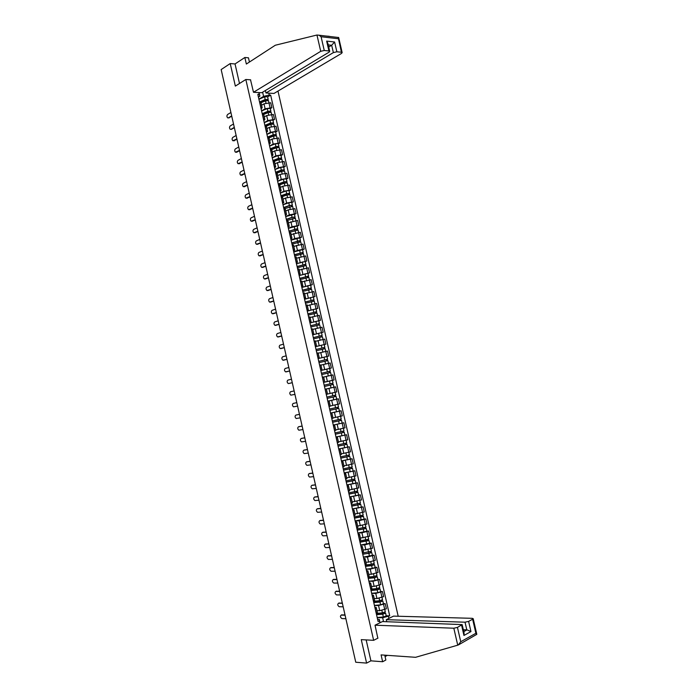 <?xml version="1.0" encoding="UTF-8"?>
<svg xmlns="http://www.w3.org/2000/svg" width="698" height="698" viewBox="0 0 698 698"><rect width="100%" height="100%" fill="white"/><g stroke="black" fill="none" stroke-linecap="round" stroke-linejoin="round"><path stroke-width="1.05" d="M398.2 616.247L277.979 91.089M249.422 62.043L248.462 57.812L244.85 57.489L235.043 63.954L230.227 63.553L221.161 69.564L355.762 662.236L366.598 663.1L370.917 660.84L366.153 639.909M230.227 63.553L235.348 86.098L245.836 79.485L373.639 640.319L361.267 639.647L366.598 663.1M376.964 610.628L379.712 610.698L386.378 608.787L385.209 603.648L378.543 605.55L374.433 605.48M374.809 607.129L376.248 607.504L375.227 608.368L376.405 613.559L377.417 612.626M383.411 603.622L385.209 603.648M374.198 598.509L376.937 598.544L383.603 596.65L382.434 591.52L375.768 593.405L371.676 593.379M373.491 601.344L374.625 600.402M380.646 591.52L382.434 591.52M372.025 594.94L373.456 595.281L372.304 596.162M371.432 586.407L374.163 586.399L380.838 584.531L379.66 579.401L372.994 581.26L368.919 581.294M370.699 589.095L371.842 588.178M377.888 579.419L379.66 579.401M369.251 582.76L370.673 583.066L369.512 583.912M368.675 574.306L371.397 574.262L378.063 572.412L376.894 567.291L370.228 569.132L366.162 569.219M367.898 576.853L369.05 575.972M375.123 567.334L376.894 567.291M366.476 570.589L367.89 570.859L366.72 571.671M365.918 562.222L368.631 562.134L375.297 560.311L374.128 555.198L367.453 557.013L363.405 557.152M365.106 564.621L366.267 563.783M372.366 555.259L374.128 555.198M363.702 558.435L365.106 558.662L363.928 559.447M363.161 550.137L372.531 548.218L371.371 543.105L364.696 544.902L360.657 545.094M362.323 552.397L363.492 551.595M369.608 543.192L371.371 543.105M360.927 546.29L362.323 546.482L361.136 547.223M360.404 538.071L369.774 536.134L368.605 531.03L361.93 532.801L357.908 533.054M359.531 540.182L360.709 539.414M366.851 531.134L368.605 531.03M358.161 534.153L359.54 534.302L358.353 535.017M357.646 526.013L367.017 524.058L365.848 518.954L359.173 520.717L355.16 521.013M356.748 527.976L357.934 527.252M364.094 519.085L365.848 518.954M355.387 522.025L356.765 522.139L355.57 522.819M354.898 513.964L364.26 512L363.091 506.896L352.411 508.99M353.965 515.787L355.16 515.098M361.346 507.053L363.091 506.896M352.621 509.906L353.991 509.985L352.787 510.631M352.15 501.923L361.503 499.943L360.334 494.847L349.672 496.967M351.19 503.598L352.385 502.953M358.598 495.03L360.334 494.847M349.864 497.796L351.225 497.84L350.012 498.451M349.41 489.9L358.746 487.902L357.585 482.807L346.932 484.962M348.407 491.427L349.619 490.816L348.45 485.712L347.238 486.279M355.858 483.007L357.585 482.807M347.098 485.703L348.45 485.712M346.662 477.877L355.997 475.87L354.837 470.784L344.193 472.965M345.632 479.264L346.854 478.688L345.685 473.584L344.463 474.125M344.184 472.904L354.837 470.784M344.341 473.61L345.685 473.584M343.922 465.871L353.249 463.847L352.089 458.76L341.462 460.977M342.858 467.119L344.088 466.578M350.37 459.005L352.089 458.76M341.592 461.535L342.919 461.474L341.688 461.98M341.182 453.875L350.501 451.833L349.34 446.755L338.731 449.006M340.092 454.974L341.331 454.485L340.162 449.372L338.923 449.844M338.713 448.945L349.34 446.755M338.835 449.468L340.162 449.372M338.451 441.886L347.761 439.827L346.601 434.749L336 437.035M337.326 442.846L338.565 442.375M335.982 436.983L346.601 434.749M336.087 437.41L337.396 437.28L336.148 437.716M335.712 429.907L345.021 427.839L343.861 422.761L333.269 425.073M334.56 430.718L335.808 430.291M333.26 425.03L343.861 422.761M333.339 425.37L334.639 425.195L333.391 425.597M333.627 417.814L342.282 415.851L341.121 410.782L330.538 413.129M331.794 418.608L333.051 418.215L331.882 413.12L330.625 413.486M339.376 411.131L341.121 410.782M330.59 413.329L331.882 413.12M330.259 405.974L339.542 403.88L338.39 398.811L327.816 401.193M329.028 406.506L330.294 406.157L329.133 401.053L327.868 401.394M336.314 399.256L338.39 398.811M327.842 401.306L329.133 401.053M327.528 394.03L336.811 391.91L335.651 386.858L325.102 389.301M326.271 394.414L327.545 394.1L326.385 389.004M323.514 382.338L334.08 379.956L323.532 382.425L329.482 381.047L330.11 383.813L324.16 385.174L332.039 383.368L332.335 384.668L324.457 386.474L330.407 385.113L331.035 387.879L325.085 389.222L335.651 386.858M334.08 379.956L332.92 374.905L323.654 377.042M324.797 382.05L323.636 376.964L322.354 377.225M320.81 370.472L331.349 368.012L330.189 362.969L320.932 365.115M320.757 370.263L322.048 370.019L320.783 370.359M329.343 368.509L331.349 368.012M322.048 370.019L320.888 364.932L319.597 365.159M318.096 358.571L328.618 356.085L327.467 351.033L318.785 353.048M318.009 358.205L319.3 357.987L318.044 358.362M326.908 356.53L328.618 356.085M319.3 357.987L318.14 352.909L316.848 353.101M315.383 346.679L325.896 344.158L324.745 339.115L315.496 341.296M315.26 346.156L316.56 345.972L315.313 346.382M315.391 346.731L325.896 344.158M316.56 345.972L315.4 340.894L314.1 341.06M312.669 334.796L323.174 332.239L322.022 327.205L312.774 329.395M312.512 334.115L313.821 333.967L312.582 334.412M312.678 334.848L323.174 332.239M313.821 333.967L312.66 328.889L311.352 329.02M309.956 322.921L320.452 320.338L319.3 315.304L310.06 317.511M309.764 322.083L311.081 321.97L309.851 322.45M318.794 320.844L320.452 320.338M311.081 321.97L309.921 316.892L308.603 316.997M307.251 311.055L317.73 308.446L316.578 303.412L307.356 305.637M307.024 310.06L308.341 309.982L307.12 310.497M307.268 311.116L317.73 308.446M307.19 304.93L305.864 304.974M304.546 299.206L315.016 296.554L313.864 291.528L304.642 293.771M304.284 298.046L305.611 298.002L304.398 298.561M304.564 299.268L315.016 296.554M305.611 298.002L304.459 292.942L303.124 292.968M301.841 287.358L312.303 284.679L311.151 279.662L301.937 281.913M301.545 286.049L302.88 286.04L301.676 286.625M310.662 285.255L312.303 284.679M302.88 286.04L301.728 280.98L300.384 280.971M299.145 275.527L309.589 272.813L308.437 267.796L299.233 270.065M298.805 274.061L300.149 274.078L298.953 274.707M307.958 273.407L309.589 272.813M300.149 274.078L298.997 269.027L297.653 268.992M296.441 263.704L306.876 260.965L305.733 255.948L296.537 258.225M296.074 262.073L297.427 262.134L296.24 262.797M305.253 261.576L306.876 260.965M296.275 257.108L294.922 257.012M293.745 251.891L297.453 250.425L304.171 249.116L303.028 244.108L293.832 246.403M293.343 250.102L294.696 250.189L293.518 250.887M302.548 249.753L304.171 249.116M293.553 245.181L292.192 245.042M291.057 240.086L294.748 238.568L301.466 237.276L300.323 232.277L291.136 234.58M290.612 238.149L291.973 238.262L290.804 238.995M299.852 237.931L301.466 237.276M290.83 233.254L289.461 233.088M288.361 228.29L292.043 226.728L298.761 225.454L297.618 220.455L288.44 222.775M287.89 226.196L289.26 226.344L288.1 227.112M297.156 226.126L298.761 225.454M288.117 221.345L286.73 221.144M285.674 216.502L289.338 214.888L296.057 213.632L294.914 208.641L288.195 209.88L285.752 210.979M285.159 214.251L286.538 214.443L285.386 215.246M294.46 214.338L296.057 213.632M285.403 209.444L284.007 209.199M282.987 204.723L286.642 203.057L293.361 201.827L292.218 196.836L285.499 198.058L283.056 199.183M282.437 202.324L283.824 202.542L282.681 203.38M291.764 202.551L293.361 201.827M282.69 197.551L281.285 197.272M280.299 192.953L283.946 191.243L290.665 190.031L289.522 185.04L282.803 186.244L280.369 187.404M279.715 190.397L281.111 190.65L279.977 191.522M289.077 190.772L290.665 190.031M279.977 185.668L278.572 185.363M277.621 181.201L281.25 179.438L287.969 178.243L286.834 173.261L280.107 174.448L277.682 175.634M277.001 178.487L278.397 178.775L277.272 179.683M286.389 179.011L287.969 178.243M277.263 173.802L275.85 173.453M274.942 169.448L278.554 167.642L285.281 166.464L284.138 161.482L277.411 162.651L275.003 163.882M274.288 166.586L275.693 166.909L274.576 167.852M283.702 167.25L285.281 166.464M274.558 161.936L273.136 161.552M272.264 157.713L275.858 155.855L282.585 154.694L281.451 149.721L274.724 150.864L272.316 152.129M271.574 154.694L272.988 155.043L271.871 156.02M281.015 155.506L282.585 154.694M271.854 150.087L270.423 149.669M269.585 145.987L273.171 144.076L279.898 142.933L278.764 137.96L272.037 139.094L269.637 140.385M268.861 142.811L270.283 143.195L269.175 144.207M278.336 143.762L279.898 142.933M269.149 138.239L267.709 137.785M266.906 134.269L270.484 132.306L277.211 131.189L276.076 126.216L269.349 127.333L266.959 128.659M266.147 130.945L267.578 131.355L266.488 132.402M275.658 132.035L277.211 131.189M266.453 126.408L265.004 125.919M264.237 122.56L267.805 120.545L274.532 119.445L273.398 114.481L266.662 115.571L264.289 116.932M263.443 119.079L264.874 119.524L263.792 120.614M272.979 120.318L274.532 119.445M263.748 114.585L262.3 114.062M261.567 110.86L265.118 108.801L271.854 107.719L270.719 102.754L263.984 103.828L261.61 105.224M260.738 107.222L262.178 107.71L261.104 108.827M270.3 108.609L271.854 107.719M261.052 102.772L259.595 102.213M383.525 621.595L382.652 617.747L377.199 617.59M377.592 619.327L379.302 619.379L380.061 622.729M379.825 622.852L379.302 619.379M259.063 92.59L259.883 96.176L259.228 94.474L257.815 94.396L378.089 621.508L379.372 620.88M259.228 94.474L258.801 92.572M268.843 93.148L269.271 95.033L263.582 96.376L262.631 92.188M382.652 617.747L389.711 615.837L270.658 95.111L269.271 95.033M388.454 616.447L388.899 618.402M250.652 79.816L245.836 79.485M377.976 638.129L373.639 640.319M258.897 99.168L263.582 96.376M259.883 96.176L258.417 97.048M386.186 615.741L389.711 615.837M267.631 96.909L270.658 95.111M341.357 615.043L344.995 614.851M345.074 615.208L341.243 615.095C339.987 616.107 340.214 617.268 341.915 618.576L345.876 618.716M376.475 614.406L383.211 613.865L384.999 612.914L385.584 613.132L386.221 615.898M376.536 614.694L382.731 614.196L385.584 613.132M377.173 617.486L383.368 616.997L386.23 615.933M384.136 612.512L384.371 613.559M376.841 613.324L382.425 612.87L385.287 611.806L384.773 609.555M384.842 612.225L384.999 612.914M338.696 603.194L342.299 602.976M342.378 603.316L338.556 603.255C337.309 604.267 337.527 605.419 339.202 606.728L343.172 606.815M336.043 591.346L339.612 591.119M339.682 591.433L335.869 591.424C334.63 592.436 334.839 593.588 336.497 594.897L340.476 594.932M375.027 625.199L453.822 628.217L457.443 627.406L462.155 624.597L382.46 621.56L375.027 625.199L377.836 638.199M385.069 656.582L387.407 655.343M457.443 627.406L460.75 641.724L458.228 645.031L415.58 657.307L381.082 654.907L382.635 661.739L385.854 660.02L384.746 655.16M382.635 661.739L370.917 660.84M468.611 621.395L472.633 619.231L473.192 618.672L472.241 618.323L393.567 616.116L386.299 619.676L465.034 622.197L468.611 621.395L470.958 631.577L467.023 629.849L463.332 629.692M386.762 621.709L386.299 619.676M473.192 618.672L476.813 634.334L458.918 644.655M464.091 632.981L463.952 635.45L461.579 625.181M476.813 634.334L475.888 633.295L472.633 619.231M316.962 35.022L319.073 35.223L321.089 36.741L324.256 50.483L320.722 51.32L316.962 35.022L275.309 45.239L246.35 64.042L244.85 57.489M325.966 36.034L329.255 36.313M265.397 90.522L265.964 92.982L274 93.445L341.505 53.432L342.16 52.603L341.409 52.245L336.864 51.783L333.365 52.603L331.672 45.265L334.604 41.993L336.864 51.783M265.964 92.982L333.365 52.603M250.53 79.808L253.487 92.267L261.715 92.738L329.063 52.167L329.709 51.329L328.924 50.963L324.256 50.483M253.487 92.267L320.722 51.32M235.043 63.954L239.493 83.49M328.723 47.063L331.672 45.265L328.217 44.89M328.924 50.963L326.647 41.103L327.851 43.293M341.409 52.245L338.198 37.36M373.709 602.322L380.445 601.728L382.234 600.812L382.818 601.004L383.446 603.77M373.77 602.592L379.956 602.051L382.818 601.004M374.407 605.384L380.593 604.852L383.455 603.796M381.361 600.367L381.597 601.423M373.692 601.248L379.651 600.725L382.513 599.678L380.794 592.27M382.068 600.088L382.234 600.812M370.961 590.246L377.67 589.601L379.468 588.711L380.044 588.885L380.68 591.66M371.013 590.499L377.182 589.915L380.044 588.885M371.65 593.291L377.819 592.715L380.689 591.686M378.586 588.231L378.831 589.295M370.717 589.182L376.885 588.589L379.738 587.542M379.293 587.952L379.468 588.711M333.391 579.515L336.916 579.261M336.986 579.558L333.19 579.602C331.96 580.614 332.161 581.766 333.792 583.066L337.78 583.057M330.739 567.701L334.229 567.422M334.29 567.701L330.512 567.788C329.281 568.8 329.482 569.952 331.096 571.252L335.084 571.2M328.086 555.887L331.541 555.591M331.594 555.844L327.824 555.992C326.612 556.995 326.804 558.156 328.392 559.447L332.388 559.342M368.204 578.18L374.905 577.49L376.702 576.618L377.278 576.784L377.923 579.576L375.053 580.579L368.893 581.207M368.256 578.415L374.416 577.787L377.278 576.784M375.812 576.103L376.065 577.185M367.959 577.106L374.111 576.461L376.981 575.466L376.449 573.119M376.527 575.833L376.702 576.618M365.455 566.122L372.139 565.38L373.945 564.542L374.521 564.682L375.149 567.457M365.508 566.348L371.641 565.668L374.521 564.682M366.136 569.132L372.287 568.46L375.158 567.474M373.046 563.984L373.299 565.083M365.202 565.031L371.345 564.35L374.215 563.347M373.753 563.722L373.945 564.542M362.707 554.081L369.373 553.287L371.188 552.476L371.755 552.598L372.392 555.364M362.751 554.291L371.755 552.598M363.388 557.065L372.392 555.39M370.28 551.882L370.533 552.99M362.454 552.973L371.449 551.263M370.987 551.621L371.188 552.476M359.959 542.041L368.431 540.418L368.998 540.522L369.635 543.306L360.639 545.016M360.002 542.233L368.998 540.522M367.514 539.781L367.776 540.906M359.706 540.924L368.692 539.205L368.143 536.779M368.23 539.528L368.431 540.418M357.21 530.018L366.241 528.456L366.878 531.239L357.891 532.975M357.254 530.192L366.241 528.456M364.757 527.697L365.01 528.831M356.957 528.883L365.935 527.13M365.464 527.452L365.673 528.369M354.471 518.003L362.925 516.328L363.484 516.398L364.112 519.164M354.505 518.16L363.484 516.398M355.142 520.935L364.12 519.181M361.992 515.613L362.262 516.764M354.209 516.852L363.187 515.089L361.424 507.498M362.707 515.377L362.925 516.328M351.731 505.989L360.735 504.357L361.363 507.132L352.403 508.912M351.766 506.146L360.735 504.357M359.234 503.546L359.505 504.715M351.469 504.829L360.43 503.04L359.854 500.527M359.95 503.319L360.177 504.305M348.991 494.001L357.978 492.317L358.615 495.083L349.654 496.897M349.026 494.132L357.978 492.317M356.486 491.488L356.757 492.675M348.73 492.823L357.681 491.008L357.097 488.46M357.202 491.27L357.428 492.282M346.26 482.013L355.23 480.294L355.867 483.06L346.915 484.901M346.287 482.126L355.23 480.294M353.729 479.447L353.999 480.634M345.99 480.826L354.933 478.976M354.453 479.229L354.689 480.276M343.529 470.033L352.49 468.279L353.118 471.054M343.547 470.138L352.49 468.279M350.981 467.407L351.26 468.611M343.25 468.829L352.185 466.971L350.405 459.284M351.705 467.198L351.949 468.271M340.799 458.071L349.742 456.274L350.379 459.031L341.444 460.924M340.816 458.158L349.742 456.274M348.232 455.384L348.511 456.597M340.519 456.85L349.445 454.965L347.656 447.252M348.956 455.175L349.209 456.283M338.068 446.109L347.002 444.277L347.63 447.034M338.085 446.188L347.002 444.277M345.484 443.361L345.772 444.6M337.788 444.879L346.705 442.968L344.908 435.229M346.208 443.16L346.47 444.303M335.345 434.165L344.262 432.289L344.899 435.055M335.354 434.226L344.262 432.289M342.744 431.355L343.032 432.603M335.057 432.917L343.966 430.98L343.355 428.293M343.468 431.163L343.739 432.341M332.614 422.229L341.523 420.309L342.16 423.075M332.632 422.273L341.523 420.309M340.005 419.358L340.292 420.624M332.335 420.973L341.226 419.009L340.607 416.287M340.729 419.175L340.999 420.379M329.892 410.302L338.792 408.347L339.42 411.105L330.529 413.085M329.901 410.328L338.792 408.347M337.265 407.37L337.553 408.644M329.604 409.028L338.495 407.039M330.259 406L332.37 405.547M335.581 407.754L334.944 404.988L337.649 404.351M337.989 407.187L338.277 408.426M336.061 396.394L327.179 398.401L336.061 396.394L336.689 399.143M327.807 401.149L336.689 399.151M334.525 395.391L334.822 396.682M333.478 392.695L334.473 392.468M326.882 397.101L335.764 395.085L335.136 392.328M335.258 395.216L335.546 396.49M330.407 385.113L333.33 384.441L332.815 384.563L332.518 383.263L333.033 383.141L330.11 383.813M331.035 387.879L333.958 387.198L333.33 384.441M329.482 381.047L332.405 380.384L333.033 383.141M332.091 384.729L332.815 384.563M331.794 383.429L332.518 383.263M329.866 375.585L330.8 375.376M321.743 374.564L330.599 372.505L331.236 375.262M321.446 373.282L329.316 371.432L329.36 372.767M321.446 373.264L330.302 371.205L329.796 371.345L330.084 372.61M320.818 370.516L329.674 368.457L330.302 371.205M329.063 371.484L329.796 371.345M319.03 362.663L327.877 360.587M320.923 365.098L322.877 364.618M325.748 363.92L328.208 363.379M318.733 361.389L326.585 359.505L326.629 360.822M318.733 361.363L327.58 359.278L327.074 359.435L327.362 360.665M318.105 358.615L326.952 356.53L327.58 359.278M326.341 359.549L327.074 359.435M325.442 544.082L328.854 543.768M328.906 544.004L325.155 544.196C323.942 545.208 324.125 546.36 325.696 547.651L329.7 547.494M322.799 532.295L326.175 531.955M326.219 532.173L322.476 532.417C321.272 533.429 321.455 534.572 323 535.863L327.013 535.663M320.164 520.516L323.488 520.15M323.532 520.35L319.806 520.638C318.611 521.65 318.777 522.802 320.312 524.085L324.326 523.832M317.52 508.737L320.81 508.353M320.853 508.537L317.136 508.877C315.95 509.889 316.107 511.032 317.616 512.315L321.647 512.018M314.885 496.976L318.131 496.566M318.175 496.732L314.466 497.124C313.289 498.136 313.446 499.279 314.929 500.553L318.96 500.213M312.259 485.232L315.461 484.796M315.496 484.935L311.805 485.372C310.627 486.393 310.776 487.536 312.25 488.801L316.281 488.417M309.633 473.488L312.791 473.026M312.817 473.148L309.135 473.637C307.975 474.657 308.115 475.8 309.563 477.066L313.603 476.629M307.007 461.753L310.121 461.265M310.139 461.378L306.474 461.91C305.323 462.931 305.462 464.074 306.884 465.339L310.933 464.851M304.38 450.036L307.452 449.521M307.469 449.608L303.813 450.201C302.67 451.222 302.801 452.356 304.206 453.613L308.263 453.081M301.754 438.327L304.782 437.786M304.799 437.855L301.161 438.492C300.018 439.513 300.149 440.647 301.527 441.904L305.584 441.319M299.137 426.626L302.121 426.059M302.129 426.112L298.508 426.792C297.374 427.822 297.496 428.956 298.857 430.204L302.923 429.567M296.528 414.935L299.459 414.333M299.468 414.368L295.856 415.101C294.731 416.13 294.844 417.264 296.188 418.512L300.253 417.832M296.807 402.641L293.204 403.427L296.798 402.624M293.204 403.427C292.087 404.456 292.192 405.59 293.518 406.829L297.592 406.096M294.146 390.924L290.551 391.752C289.443 392.791 289.548 393.916 290.857 395.155L294.931 394.379M292.27 382.687L288.684 383.534L292.27 382.67M291.485 379.215L287.908 380.096C286.808 381.125 286.904 382.26 288.195 383.49L288.684 383.534M288.824 367.514L285.264 368.448C284.173 369.478 284.261 370.612 285.534 371.842L289.609 370.97L286.712 371.737M286.965 359.322L284.042 360.107M286.171 355.823L282.62 356.8C281.538 357.838 281.626 358.973 282.873 360.194L286.957 359.269M284.322 347.665L281.364 348.494M283.519 344.149L279.977 345.17C278.903 346.217 278.982 347.342 280.221 348.555L284.304 347.587M281.669 336.008L278.694 336.881M280.866 332.475L277.342 333.548C276.277 334.595 276.347 335.721 277.568 336.933L281.652 335.913M279.026 324.361L276.015 325.277M278.223 320.81L274.707 321.935C273.642 322.982 273.721 324.108 274.916 325.32L278.999 324.247M316.307 350.762L325.155 348.66L325.774 351.364M316.028 349.515L323.863 347.595L323.898 348.878M316.019 349.471L324.858 347.368L324.361 347.534L324.631 348.73M324.23 344.62L324.858 347.368M323.619 347.621L324.361 347.534M313.603 338.879L322.432 336.759L323.043 339.429M313.315 337.649L321.141 335.686L321.176 336.951M313.306 337.588L322.136 335.459L321.638 335.642L321.909 336.811M321.508 332.71L322.136 335.459M320.897 335.712L321.638 335.642M310.889 327.013L319.719 324.858L320.321 327.493M310.61 325.791L318.428 323.793L318.454 325.032M310.593 325.713L319.422 323.558L318.925 323.767L319.187 324.893M309.973 322.973L318.794 320.818L319.422 323.558M318.175 323.811L318.925 323.767M308.184 315.147L316.997 312.966L317.59 315.575M307.905 313.943L315.714 311.901L315.732 313.123M307.888 313.856L316.7 311.674L316.211 311.893L316.464 312.992M316.072 308.935L316.7 311.674M315.452 311.91L316.211 311.893M276.382 312.721L273.354 313.681M275.57 309.162L272.072 310.331C271.016 311.378 271.086 312.503 272.272 313.707L276.356 312.599M305.48 303.29L314.283 301.091L314.868 303.665M305.209 302.103L313.001 300.027L313.009 301.222M305.183 301.998L313.987 299.8L313.751 301.1M312.739 300.027L313.507 300.035M273.747 301.091L270.684 302.094M272.927 297.523L269.437 298.735C268.398 299.791 268.46 300.917 269.62 302.112L273.712 300.951M302.775 291.45L311.57 289.225L313.28 296.798M302.504 290.272L310.287 288.161L310.296 289.33M302.478 290.159L311.273 287.934L311.038 289.216M301.859 287.428L310.654 285.203M310.025 288.152L310.802 288.187M271.103 289.478L268.023 290.516M270.292 285.883L266.811 287.148C265.772 288.204 265.833 289.33 266.976 290.525L271.068 289.312M300.079 279.61L308.865 277.368L309.432 279.872M299.808 278.458L307.574 276.303L307.582 277.455M299.782 278.328L308.568 276.076L308.324 277.342M299.163 275.597L307.94 273.337L308.568 276.076M307.321 276.286L308.088 276.347M268.468 277.865L265.362 278.938M267.648 274.262L264.184 275.579C263.155 276.635 263.207 277.76 264.341 278.947L268.425 277.691M297.374 267.788L306.16 265.528M297.121 266.645L304.869 264.455L304.869 265.58M297.086 266.496L305.864 264.228L305.611 265.476M296.458 263.774L305.235 261.488L305.864 264.228M304.607 264.437L305.392 264.516M265.833 266.27L262.701 267.378M265.013 262.649L261.558 264.01C260.537 265.074 260.581 266.191 261.698 267.378L265.79 266.069M294.678 255.974L303.447 253.679L304.005 256.114M294.425 254.849L302.164 252.615L302.164 253.723M294.39 254.683L303.159 252.388L302.897 253.618M293.762 251.961L302.531 249.657L303.159 252.388M301.902 252.589L302.688 252.693M263.198 254.683L260.04 255.826M262.378 251.044L258.932 252.449C257.92 253.514 257.963 254.639 259.063 255.826L263.155 254.465M291.991 244.169L300.742 241.848L301.3 244.256M291.738 243.061L298.037 240.993L299.459 240.784L299.451 241.866M291.694 242.878L300.454 240.557L300.192 241.778M291.075 240.156L299.826 237.835L300.454 240.557M299.198 240.758L299.992 240.88M260.572 243.096L257.387 244.283M259.743 239.449L256.314 240.906C255.311 241.97 255.346 243.096 256.436 244.274L260.52 242.86M289.295 232.373L298.046 230.026L299.704 237.416M289.042 231.274L295.341 229.162L296.763 228.97L296.746 230.026M288.998 231.082L297.749 228.743L297.488 229.939M288.379 228.368L297.13 226.012L297.749 228.743M296.493 228.927L297.296 229.075M257.946 231.527L254.735 232.748M257.108 227.862L253.697 229.363C252.693 230.436 252.728 231.561 253.802 232.731L257.885 231.274M286.608 220.585L295.35 218.238M286.363 219.504L292.637 217.348L294.067 217.157L294.041 218.195M286.311 219.303L292.078 217.314L295.053 216.93L294.792 218.116M285.691 216.581L294.434 214.225M293.797 217.113L294.6 217.287M255.32 219.966L252.091 221.222M254.482 216.284L251.079 217.837C250.085 218.91 250.12 220.036 251.175 221.205L255.259 219.696M283.92 208.807L292.654 206.416L294.294 213.736M283.676 207.742L289.94 205.535L291.371 205.36L291.345 206.372M283.624 207.524L289.382 205.491L292.357 205.133L292.087 206.303M283.004 204.811L288.763 202.769L291.738 202.411L292.357 205.133M291.101 205.308L291.904 205.5M252.693 208.414L249.448 209.697M251.856 204.715L248.462 206.311C247.476 207.393 247.511 208.519 248.549 209.679L252.632 208.126M281.233 197.037L286.974 194.969L289.958 194.646M280.997 195.99L287.244 193.739L288.675 193.573L288.649 194.559M280.945 195.763L286.686 193.686L289.661 193.346L289.391 194.498M280.326 193.049L286.058 190.964L289.042 190.624L289.661 193.346M288.405 193.512L289.216 193.73M250.076 196.871L246.804 198.188M249.23 193.154L245.853 194.803C244.876 195.885 244.902 197.011 245.923 198.171L250.006 196.566M278.554 185.284L284.287 183.173L287.271 182.867M278.319 184.255L284.557 181.951L285.988 181.794L285.953 182.763M278.258 184.002L283.99 181.881L286.974 181.559L286.695 182.702M277.638 181.288L283.371 179.168L286.346 178.845L286.974 181.559M285.709 181.724L286.529 181.969M247.45 185.336L244.16 186.689M246.603 181.602L243.236 183.304C242.267 184.385 242.293 185.511 243.305 186.663L247.38 185.005M276.103 173.444L281.591 171.376L284.583 171.097M275.64 172.519L281.861 170.164L283.292 170.024L283.257 170.966M275.579 172.258L281.294 170.094L284.278 169.788L283.999 170.914M274.96 169.544L280.675 167.372L283.658 167.075L284.278 169.788M283.022 169.946L283.842 170.216M244.832 173.811L241.525 175.198M243.986 170.068L240.627 171.804C239.667 172.903 239.684 174.02 240.688 175.172L244.754 173.47M273.773 161.57L278.895 159.598L281.896 159.345M272.962 160.793L279.174 158.394L280.605 158.263L280.561 159.179M272.901 160.523L278.607 158.315L281.591 158.036L281.311 159.135M272.281 157.809L277.987 155.602L280.98 155.349M280.334 158.176L281.163 158.472M242.223 162.294L238.891 163.707M241.368 158.533L238.027 160.322C237.067 161.421 237.084 162.547 238.07 163.69L242.136 161.936M271.348 149.738L276.207 147.828L279.209 147.592M270.292 149.084L276.487 146.641L277.926 146.51L277.874 147.409M270.222 148.787L275.919 146.545L278.912 146.283L278.624 147.365M269.603 146.083L275.3 143.832L278.293 143.596M277.647 146.414L278.476 146.737M239.606 150.785L236.256 152.234M238.751 147.008L235.418 148.849C234.476 149.948 234.484 151.073 235.453 152.216L239.519 150.41M268.852 137.942L273.52 136.066L276.521 135.848M267.622 137.375L273.808 134.888L275.239 134.766L275.187 135.648M267.552 137.07L273.232 134.784L276.225 134.54L275.937 135.613M266.933 134.374L272.613 132.07L275.614 131.861M274.96 134.67L275.797 135.011M236.997 139.286L233.629 140.769M236.133 135.499L232.818 137.384C231.876 138.492 231.884 139.609 232.844 140.752L236.91 138.893M266.296 126.181L270.841 124.314L273.843 124.122M264.952 125.684L271.121 123.145L272.56 123.04L272.499 123.886M264.882 125.361L270.545 123.031L273.546 122.804L273.25 123.86M264.263 122.665L269.925 120.318L272.935 120.135M272.281 122.927L273.119 123.293M234.388 127.804L231.012 129.313L234.292 127.385M233.525 124L230.218 125.928C229.284 127.036 229.293 128.162 230.235 129.296L231.762 129.322M263.696 114.437L268.154 112.57L271.156 112.361L272.735 119.384M262.282 114.001L268.442 111.41L269.882 111.314L269.821 112.142M262.212 113.669L267.866 111.287L270.868 111.087L270.571 112.125M261.593 110.965L267.247 108.583L270.257 108.417M269.603 111.2L270.449 111.584M231.78 116.322L228.359 117.875L231.684 115.894M230.916 112.5L227.618 114.481C226.693 115.598 226.693 116.714 227.627 117.849L229.162 117.883M261.043 102.728L265.476 100.835L268.486 100.687M259.848 102.231L265.764 99.692L267.203 99.605L267.133 100.407M259.543 101.978L265.188 99.552L268.189 99.369L267.892 100.39M258.923 99.282L264.568 96.848L267.578 96.708M266.924 99.482L267.779 99.893M263.984 103.828L265.118 108.801M266.662 115.571L267.805 120.545M269.349 127.333L270.484 132.306M272.037 139.094L273.171 144.076M274.724 150.864L275.858 155.855M277.411 162.651L278.554 167.642M280.107 174.448L281.25 179.438M282.803 186.244L283.946 191.243M285.499 198.058L286.642 203.057M288.195 209.88L289.338 214.888M290.9 221.711L292.043 226.728M293.605 233.56L294.748 238.568M296.31 245.408L297.453 250.425M299.023 257.274L300.166 262.291M301.728 269.14L302.88 274.166M304.441 281.024L305.593 286.049M307.155 292.916L308.307 297.95M309.877 304.817L311.029 309.851M312.591 316.726L313.742 321.769M315.313 328.645L316.464 333.688M318.044 340.572L319.195 345.623M320.766 352.516L321.918 357.568M323.497 364.461L324.649 369.521M326.228 376.423L327.379 381.483M328.959 388.393L330.11 393.463M331.69 400.373L332.85 405.442M334.429 412.361L335.59 417.439M337.169 424.358L338.329 429.445M339.909 436.372L341.069 441.459M342.657 448.386L343.817 453.482M345.405 460.418L346.566 465.514M348.154 472.459L349.314 477.554M350.902 484.508L352.071 489.612M353.659 496.566L354.82 501.67M356.416 508.633L357.577 513.745M359.173 520.717L360.334 525.83M361.93 532.801L363.1 537.922M364.696 544.902L365.865 550.024M367.453 557.013L368.631 562.134M370.228 569.132L371.397 574.262M372.994 581.26L374.163 586.399M375.768 593.405L376.937 598.544M378.543 605.55L379.712 610.698M262.431 114.071L263.574 119.079M265.135 125.928L266.278 130.945M267.84 137.794L268.992 142.811M270.554 149.669L271.697 154.694M273.267 161.552L274.41 166.586M275.98 173.453L277.132 178.487M278.694 185.354L279.846 190.397M281.416 197.272L282.568 202.315M284.138 209.199L285.29 214.242M286.861 221.135L288.012 226.187M289.583 233.08L290.743 238.131M292.314 245.033L293.465 250.093M295.045 256.995L296.205 262.064M297.776 268.974L298.936 274.044M300.515 280.962L301.667 286.032M303.246 292.951L304.407 298.029M305.986 304.956L307.146 310.043M308.734 316.971L309.895 322.057M311.474 329.002L312.634 334.089M314.222 341.034L315.383 346.129M316.971 353.083L318.131 358.179M319.719 365.133L320.888 370.237M322.476 377.199L323.636 382.312M325.233 389.275L326.394 394.387M327.99 401.359L329.151 406.48M330.747 413.46L331.916 418.573M333.513 425.562L334.682 430.683M336.27 437.681L337.448 442.811M339.045 449.8L340.214 454.939M341.811 461.936L342.98 467.075M344.585 474.09L345.754 479.229M347.36 486.244L348.529 491.392M350.134 498.407L351.312 503.563M352.909 510.587L354.087 515.743M355.692 522.776L356.87 527.932M358.475 534.973L359.653 540.13M361.259 547.18L362.437 552.345M364.051 559.395L365.229 564.569M366.843 571.618L368.021 576.801M369.635 583.86L370.812 589.042M372.427 596.109L373.613 601.292M259.726 102.222L260.869 107.23M274.288 126.172L275.422 131.145M276.975 137.934L278.109 142.916M279.2 147.557L280.805 154.694M282.358 161.491L283.501 166.482M285.054 173.287L286.197 178.278M287.751 185.092L288.893 190.092M289.958 194.629L291.589 201.905M295.35 218.221L296.999 225.567M301.266 244.256L302.417 249.273M303.979 256.122L305.131 261.139M306.692 267.988L307.844 273.014M309.406 279.872L310.558 284.906M314.842 303.665L315.993 308.708M317.564 315.575L318.716 320.618M320.295 327.502L321.446 332.545M323.017 339.429L324.169 344.48M325.748 351.373L326.9 356.425M327.877 360.578L329.631 368.378M331.21 375.28L332.37 380.349M333.941 387.25L335.101 392.32M336.68 399.23L337.841 404.308M339.42 411.218L340.58 416.296M342.168 423.224L343.329 428.302M353.153 471.325L354.322 476.42M355.91 483.374L357.071 488.469M358.667 495.432L359.828 500.536M364.182 519.582L365.935 527.147M366.947 531.675L368.116 536.788M369.713 543.768L371.458 551.28M372.479 555.878L373.648 561.009M375.245 568.006L376.423 573.137M378.019 580.134L379.189 585.264M383.568 604.424L384.746 609.563M268.913 102.667L270.047 107.64M341.243 615.095L341.95 614.764M382.731 614.196L383.368 616.997M381.876 610.462L382.425 612.87M338.556 603.255L339.272 602.932M335.869 591.424L336.584 591.11M460.75 641.724L475.888 633.295M470.958 631.577L463.952 635.45M457.74 645.188L453.822 628.217M463.751 631.498L466.796 629.832L465.034 622.197M338.286 38.739L321.089 36.741M326.647 41.103L334.604 41.993M379.956 602.051L380.593 604.852M379.101 598.299L379.651 600.725M377.182 589.915L377.819 592.715M376.318 586.137L376.885 588.589M333.19 579.602L333.906 579.296M330.512 567.788L331.227 567.5M327.824 555.992L328.549 555.704M374.416 577.787L375.053 580.579M373.543 573.992L374.111 576.461M371.641 565.668L372.287 568.46M370.778 561.855L371.345 564.35M368.884 553.558L369.521 556.35M368.003 549.727L368.579 552.24M366.118 541.465L366.755 544.257M365.237 537.608L365.813 540.147M363.353 529.381L363.99 532.164M362.471 525.507L363.056 528.063M360.596 517.297L361.232 520.089M359.706 513.405L360.299 515.988M357.838 505.23L358.475 508.013M356.948 501.321L357.542 503.921M355.09 493.181L355.727 495.955M354.191 489.246L354.785 491.863M352.333 481.131L352.97 483.906M351.434 477.179L352.036 479.814M349.585 469.091L350.221 471.874M348.677 465.121L349.288 467.782M346.836 457.068L347.473 459.842M345.929 453.072L346.54 455.759M344.097 445.054L344.725 447.819M343.18 441.04L343.8 443.736M341.357 433.039L341.985 435.814M340.432 429.008L341.052 431.73M338.617 421.042L339.245 423.817M337.692 416.994L338.312 419.742M335.878 409.054L336.506 411.82M333.138 397.083L333.775 399.841M332.213 393.018L332.841 395.775M327.676 373.16L328.304 375.917M326.751 369.094L327.379 371.851M324.945 361.206L325.573 363.963M324.02 357.149L324.649 359.906M325.155 544.196L325.87 543.917M322.476 532.417L323.2 532.146M319.806 520.638L320.53 520.376M317.136 508.877L317.86 508.624M314.466 497.124L315.191 496.88M311.805 485.372L312.529 485.145M309.135 473.637L309.868 473.41M306.474 461.91L307.207 461.692M303.813 450.201L304.546 449.992M301.161 438.492L301.894 438.292M298.508 426.792L299.241 426.6M295.856 415.101L296.589 414.917M286.04 371.877L286.782 371.729M283.397 360.238L284.147 360.089M280.753 348.599L281.503 348.468M278.118 336.977L278.868 336.846M275.483 325.364L276.234 325.242M322.223 349.27L322.842 352.001M321.298 345.213L321.926 347.97M319.492 337.343L320.112 340.048M318.567 333.295L319.195 336.043M316.77 325.425L317.389 328.104M315.845 321.377L316.473 324.125M314.056 313.515L314.658 316.168M313.132 309.476L313.76 312.215M272.848 313.751L273.599 313.638M311.334 301.615L311.936 304.249M310.409 297.575L311.038 300.323M270.213 302.155L270.964 302.051M308.621 289.731L309.214 292.331M307.696 285.691L308.324 288.431M267.587 290.569L268.337 290.473M305.907 277.848L306.501 280.43M304.982 273.817L305.611 276.556M264.961 278.991L265.711 278.903M303.194 265.982L303.778 268.538M302.278 261.951L302.897 264.69M262.335 267.421L263.085 267.343M300.489 254.124L301.065 256.655M299.564 250.093L300.192 252.833M259.708 255.861L260.467 255.791M297.784 242.276L298.351 244.78M296.859 238.254L297.488 240.984M257.082 244.309L257.85 244.248M295.079 230.436L295.647 232.914M294.155 226.414L294.783 229.145M254.465 232.766L255.224 232.713M292.375 218.605L292.933 221.057M291.459 214.583L292.078 217.314M251.847 221.231L252.615 221.187M289.679 206.782L290.228 209.217M288.763 202.769L289.382 205.491M249.23 209.714L249.997 209.67M286.974 194.969L287.524 197.377M286.058 190.964L286.686 193.686M246.621 198.197L247.389 198.162M284.287 183.173L284.828 185.555M283.371 179.168L283.99 181.881M244.012 186.689L244.78 186.671M281.591 171.376L282.132 173.732M280.675 167.372L281.294 170.094M241.395 175.198L242.171 175.181M278.895 159.598L279.427 161.927M277.987 155.602L278.607 158.315M238.795 163.707L239.562 163.707M276.207 147.828L276.74 150.131M275.3 143.832L275.919 146.545M236.186 152.234L236.962 152.234M273.52 136.066L274.044 138.344M272.613 132.07L273.232 134.784M233.586 140.76L234.354 140.778M270.841 124.314L271.356 126.574M269.925 120.318L270.545 123.031M268.154 112.57L268.669 114.804M267.247 108.583L267.866 111.287M265.476 100.835L265.982 103.042M264.568 96.848L265.188 99.552M261.043 102.711L262.178 107.71M263.739 114.524L264.874 119.524M266.435 126.355L267.578 131.355M269.14 138.187L270.283 143.195M271.836 150.035L272.988 155.043M274.55 161.884L275.693 166.909M277.254 173.75L278.397 178.775M279.968 185.624L281.111 190.65M282.673 197.508L283.824 202.542M285.395 209.409L286.538 214.443M288.108 221.31L289.26 226.344M290.83 233.219L291.973 238.262M293.544 245.146L294.696 250.189M296.275 257.082L297.427 262.134M307.19 304.913L308.341 309.982M334.639 425.195L335.808 430.3M337.396 437.28L338.565 442.392M342.919 461.474L344.088 466.596M351.225 497.84L352.394 502.979M353.991 509.985L355.169 515.124M356.765 522.139L357.943 527.287M359.54 534.302L360.718 539.449M362.323 546.482L363.501 551.629M365.106 558.662L366.276 563.818M367.89 570.859L369.067 576.016M370.673 583.066L371.851 588.231M373.456 595.281L374.643 600.446M376.248 607.504L377.426 612.678M462.155 624.597L464.135 633.182M467.023 629.849L463.777 631.629M329.709 51.329L327.798 43.084M338.678 37.552L342.16 52.603M338.678 37.526L319.073 35.223M379.215 585.256L379.747 587.568M373.674 561L374.215 563.365M354.348 476.411L354.933 478.985M337.867 404.299L338.495 407.047M313.358 297.06L313.987 299.8M310.654 285.194L311.273 287.934M306.152 265.519L306.719 267.988M294.434 214.207L295.053 216.93M287.262 182.85L287.777 185.092M284.575 171.071L285.081 173.287M281.887 159.31L282.385 161.491M280.971 155.322L281.591 158.036M278.293 143.57L278.912 146.283M276.521 135.822L277.001 137.934M275.605 131.835L276.225 134.54M273.834 124.087L274.314 126.172M272.927 120.1L273.546 122.804M270.248 108.382L270.868 111.087M268.477 100.652L268.939 102.667M267.57 96.673L268.189 99.369"/></g></svg>
